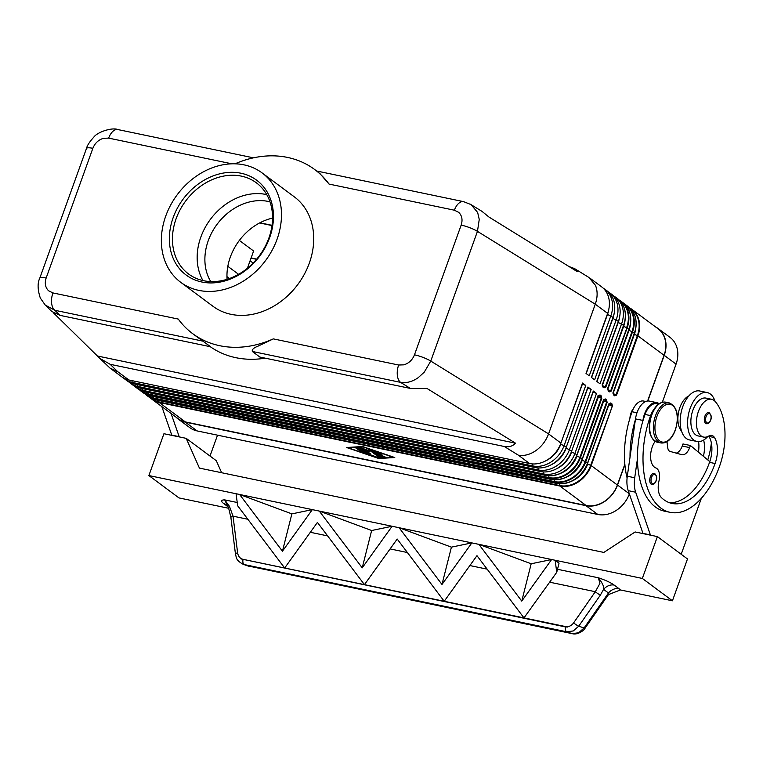 <?xml version="1.0" encoding="UTF-8"?>
<svg xmlns="http://www.w3.org/2000/svg" width="763" height="763" viewBox="0 0 763 763"><rect width="100%" height="100%" fill="white"/><g stroke="black" fill="none" stroke-linecap="round" stroke-linejoin="round"><path stroke-width="1.14" d="M210.76 281.576A52.265 42.232 126.6 0 1 208.261 240.65A52.265 42.232 126.6 0 1 268.252 201.432A52.265 42.232 126.6 0 1 269.997 201.833M99.896 358.448L110.082 368.147L117.702 371.657L110.187 364.313L99.896 358.448L53.276 312.677M44.426 304.227L51.77 311.447L60.096 315.386L210.636 346.774L195.814 335.978M45.198 305.028L54.86 310.283L203.111 341.185M603.848 386.994L605.841 387.089L627.157 327.88A27.268 22.032 -53.4 0 0 621.158 301.356A27.268 22.032 -53.4 0 0 619.289 300.136L622.951 302.682A27.268 22.032 126.6 0 1 628.95 329.215L607.634 388.415L608.245 390.999L609.399 391.848A0.906 0.734 -53.4 0 0 609.198 390.961L609.198 390.961A0.906 0.734 -53.4 0 0 608.95 390.856M603.886 387.013L602.675 386.116A0.906 0.734 126.6 0 1 602.875 387.003L604.019 387.852A0.906 0.734 -53.4 0 0 603.819 386.975L603.819 386.975A0.906 0.734 -53.4 0 0 603.581 386.86M609.227 390.99L611.211 391.076L632.527 331.876A27.268 22.032 -53.4 0 0 626.528 305.343A27.268 22.032 -53.4 0 0 624.668 304.132M608.025 390.103A0.906 0.734 126.6 0 1 608.245 390.999M614.596 394.976L616.59 395.072L637.906 335.873L637.382 335.596L616.065 394.795L613.109 393.603M614.635 394.996L613.423 394.099A0.906 0.734 126.6 0 1 613.624 394.986L614.768 395.844A0.906 0.734 -53.4 0 0 614.568 394.957L614.568 394.957A0.906 0.734 -53.4 0 0 614.329 394.853M597.982 396.789L601.254 398.114L600.119 396.493A0.906 0.734 -53.4 0 0 601.158 395.806L600.014 394.957A0.906 0.734 126.6 0 1 598.965 395.644L598.192 395.73L576.876 454.929L574.901 453.47A27.268 22.032 126.6 0 1 543.609 473.928L142.9 390.379A27.268 22.032 126.6 0 1 135.68 387.165A27.268 22.032 126.6 0 1 134.135 385.878M603.352 400.775L606.623 402.111L605.488 400.489A0.906 0.734 -53.4 0 0 606.528 399.802L605.383 398.954A0.906 0.734 126.6 0 1 604.344 399.631L603.562 399.717L582.255 458.925L580.462 457.59L601.769 398.391L601.158 395.806M609.103 403.751A0.906 0.877 -117.8 0 1 609.351 403.818L610.858 404.476L609.503 403.932L608.979 404.876L612.002 406.097L610.858 404.476A0.906 0.734 -53.4 0 0 611.907 403.799L610.753 402.94A0.906 0.734 126.6 0 1 609.713 403.627L608.941 403.713L587.624 462.912A27.268 22.032 126.6 0 1 556.322 483.38L155.623 399.831A27.268 22.032 126.6 0 1 148.394 396.617L146.601 395.282A27.268 22.032 -53.4 0 0 153.83 398.496L554.529 482.044A27.268 22.032 -53.4 0 0 585.831 461.586L607.148 402.378L606.528 399.802M60.096 315.386L54.86 310.283A13.639 7.525 101.8 0 1 51.626 303.216A13.639 7.525 101.8 0 1 52.933 292.935L178.275 319.068A102.261 82.623 -53.4 0 0 192.677 333.66A102.261 82.623 -53.4 0 0 219.763 345.715A102.261 82.623 -53.4 0 0 273.307 338.886L257.875 346.221C253.64 347.861 251.79 349.597 252.334 351.457L400.575 382.358C406.421 383.293 412.287 381.738 418.172 377.704L424.266 372.153L430.761 361.071L477.457 231.361L595.274 304.199C597.658 297.293 597.725 291.008 595.474 285.333L588.893 277.455L574.52 268.566L577.276 271.638L488.959 217.035L482.025 211.389L470.027 204.026M569.103 266.583L574.52 268.566M461.167 225.114A13.639 2.814 -160.2 0 1 469.827 227.727A13.639 2.814 -160.2 0 1 477.457 231.361L479.25 219.429L477.657 212.496L471.076 204.618L463.608 201.661A13.639 7.525 101.8 0 0 459.469 202.739A13.639 7.525 101.8 0 0 454.386 210.207L458.725 212.372C462.025 215.633 462.836 219.878 461.167 225.114L414.471 354.824C412.401 359.974 408.854 363.312 403.837 364.838L398.648 365.019L273.307 338.886M252.334 351.457L259.849 357.046L410.389 388.434L400.575 382.358A13.639 7.525 -78.2 0 1 397.342 375.301A13.639 7.525 -78.2 0 1 398.648 365.019M463.952 201.737A13.639 7.525 101.8 0 0 463.618 201.651L316.702 171.017M314.642 169.491L320.002 173.659L329.034 184.074A102.261 82.623 -53.4 0 0 314.642 169.491A102.261 82.623 -53.4 0 0 287.546 157.426A102.261 82.623 -53.4 0 0 235.023 163.816M52.933 292.935L48.584 290.77C45.294 287.508 44.483 283.264 46.152 278.028L92.848 148.318C94.917 143.167 98.456 139.829 103.472 138.303L108.67 138.122A13.639 7.525 -78.2 0 1 113.754 130.654A13.639 7.525 -78.2 0 1 117.893 129.567A13.639 7.525 -78.2 0 1 117.95 129.576M210.283 346.707A102.261 82.623 -53.4 0 0 235.881 357.694A102.261 82.623 -53.4 0 0 265.266 358.171M410.389 388.434L427.194 388.586L515.511 443.179C512.564 446.279 508.835 447.385 504.314 446.498L110.187 364.313M504.314 446.498L518.401 455.206C524.238 456.14 530.104 454.586 535.998 450.542C541.806 446.317 546.003 440.776 548.578 433.899L430.761 361.071A13.639 2.814 -160.2 0 0 423.131 357.437A13.639 2.814 -160.2 0 0 414.471 354.824M655.14 441.376A15.909 8.774 101.8 0 0 650.601 457.037A15.909 8.774 101.8 0 0 655.837 467.938A11.359 6.266 -78.2 0 1 659.003 480.862A15.909 8.774 101.8 0 0 661.521 497.714A63.625 35.117 101.8 0 0 672.012 503.446A63.625 35.117 101.8 0 0 715.093 463.522A22.728 12.542 101.8 0 0 714.511 437.571A11.359 6.266 101.8 0 0 711.745 435.425A11.359 6.266 101.8 0 0 708.751 436.035A19.313 10.663 -78.2 0 1 703.639 437.075L698.078 435.911A19.313 10.663 -78.2 0 1 694.387 433.642A19.313 10.663 -78.2 0 1 692.556 411.181A19.313 10.663 -78.2 0 1 705.956 398.095L711.526 399.259A19.313 10.663 -78.2 0 1 715.217 401.529A53.753 29.662 -78.2 0 1 719.395 466.708A72.714 40.134 -78.2 0 1 670.162 512.345A72.714 40.134 -78.2 0 1 650.61 415.606A17.044 9.404 -78.2 0 1 654.206 408.949M703.639 437.075A19.313 10.663 -78.2 0 1 699.948 434.805A19.313 10.663 -78.2 0 1 698.116 412.344A19.313 10.663 -78.2 0 1 711.526 399.259M670.162 512.345L664.592 511.191A72.714 40.134 -78.2 0 1 637.448 458.735A72.714 40.134 -78.2 0 1 642.799 421.29A72.714 40.134 -78.2 0 1 645.04 414.452A17.044 9.404 -78.2 0 1 652.527 404.419A17.044 9.404 -78.2 0 1 656.581 403.751L658.488 404.152M629.895 418.305A11.359 6.266 -78.2 0 1 631.03 412.964A11.359 6.266 -78.2 0 1 633.5 408.443M681.54 431.095A19.313 10.663 -78.2 0 1 681.397 430.933A19.313 10.663 -78.2 0 1 678.631 411.953A19.313 10.663 -78.2 0 1 688.884 395.902M627.091 477.943A72.714 40.134 -78.2 0 1 632.06 411.743A17.044 9.404 -78.2 0 1 639.547 401.71A17.044 9.404 -78.2 0 1 643.6 401.042L645.746 401.491M707.73 436.56A24.998 13.791 -78.2 0 1 696.915 441.472A24.998 13.791 -78.2 0 1 693.729 440.013A24.998 13.791 -78.2 0 1 689.256 411.162A24.998 13.791 -78.2 0 1 707.12 392.535A24.998 13.791 -78.2 0 1 710.305 393.994A24.998 13.791 -78.2 0 1 715.074 401.367M707.12 392.535L699.7 390.99A24.998 13.791 101.8 0 0 681.836 409.607A24.998 13.791 101.8 0 0 686.309 438.467A24.998 13.791 101.8 0 0 689.494 439.927L696.915 441.472M708.741 412.602C711.259 414.509 711.908 417.027 710.696 420.146C709.552 422.826 708.121 424.018 706.424 423.723A5.684 3.138 -78.2 0 1 704.898 416.169A5.684 3.138 -78.2 0 1 708.741 412.602A5.684 3.138 -78.2 0 1 709.466 412.936M654.177 473.356C656.685 475.263 657.344 477.781 656.132 480.9C654.978 483.58 653.557 484.772 651.86 484.476A5.684 3.138 -78.2 0 1 650.334 476.923A5.684 3.138 -78.2 0 1 654.177 473.356A5.684 3.138 -78.2 0 1 654.902 473.689M243.006 559.699A4.549 2.508 101.8 0 0 242.996 562.703A4.549 2.508 101.8 0 0 244.351 564.582L566.833 631.821A4.549 2.508 -78.2 0 1 565.478 629.933A4.549 2.508 -78.2 0 1 565.488 626.938L242.892 559.298C239.935 558.43 238.18 556.256 237.608 552.793L233.039 516.17A4.549 1.307 172.9 0 0 231.065 517.171A4.549 1.307 172.9 0 0 230.903 517.581L235.481 554.205A4.549 1.307 172.9 0 0 235.49 554.253M237.608 552.793A4.549 1.307 172.9 0 0 235.633 553.795A4.549 1.307 172.9 0 0 235.481 554.205C236.654 557.715 235.462 559.908 242.92 564.162L248.509 566.156A4.549 2.508 101.8 0 0 248.681 566.203A4.549 2.508 101.8 0 0 248.69 566.203A4.549 2.508 101.8 0 0 248.881 566.232M572.641 633.719A4.549 2.508 -78.2 0 1 572.374 633.691A4.549 2.508 -78.2 0 1 572.364 633.691A4.549 2.508 -78.2 0 1 572.193 633.643L566.833 631.821L573.28 630.953L578.736 626.175A4.549 0.792 -145.2 0 1 576.246 624.811A4.549 0.792 -145.2 0 1 573.633 622.856C571.458 625.746 568.836 627.005 565.764 626.614L567.662 627.033L565.488 626.938M608.559 594.549L620.433 589.961L619.041 588.702A11.359 9.185 -53.4 0 0 613.462 589.303A11.359 9.185 -53.4 0 0 608.454 592.994L607.796 595.512L585.097 628.121A4.549 0.792 -145.2 0 1 584.096 627.987L578.736 626.175L600.424 595.026A4.549 0.792 -145.2 0 1 597.934 593.662A4.549 0.792 -145.2 0 1 595.312 591.707L573.633 622.856M619.041 588.702L614.167 585.087A11.359 9.185 -53.4 0 0 608.588 585.688A11.359 9.185 -53.4 0 0 603.581 589.37L608.454 592.994L584.096 627.987L578.64 632.765L572.193 633.643L247.069 565.736L572.374 633.691M585.116 627.959A4.549 0.792 -145.2 0 1 585.097 628.111C584.649 630.019 577.601 635.283 572.364 633.691M247.841 519.26L233.039 516.17L229.415 506.241L224.703 499.889C220.85 499.889 220.583 501.167 223.902 503.714L228.118 506.851M614.167 585.087C610.514 582.465 605.269 580.042 598.421 577.81L599.89 583.485L595.312 591.707L549.646 582.188M227.078 279.315A52.265 42.232 126.6 0 1 272.544 218.113M244.007 164.856A68.174 55.079 126.6 0 1 262.071 172.896A68.174 55.079 126.6 0 1 272.162 250.207A68.174 55.079 126.6 0 1 198.819 290.379A68.174 55.079 126.6 0 1 180.755 282.339A68.174 55.079 126.6 0 1 170.674 205.028A68.174 55.079 126.6 0 1 244.007 164.856M262.071 172.896L294.308 196.844A68.174 55.079 126.6 0 1 304.399 274.155A68.174 55.079 126.6 0 1 231.065 314.337A68.174 55.079 126.6 0 1 213.001 306.297L180.755 282.339M201.833 282.014A59.085 47.735 126.6 0 1 173.182 217.56A59.085 47.735 126.6 0 1 240.994 173.23A59.085 47.735 126.6 0 1 269.644 237.674A59.085 47.735 126.6 0 1 201.833 282.014M203.664 280.717A56.805 45.904 126.6 0 1 188.614 274.022A56.805 45.904 126.6 0 1 180.202 209.596A56.805 45.904 126.6 0 1 241.318 176.119A56.805 45.904 126.6 0 1 256.368 182.815A56.805 45.904 126.6 0 1 264.78 247.241A56.805 45.904 126.6 0 1 203.664 280.717M202.929 280.555A56.805 45.904 126.6 0 1 200.831 237.112A56.805 45.904 126.6 0 1 266.039 194.479A56.805 45.904 126.6 0 1 266.764 194.641M375.148 451.324L376.235 452.125M378.601 453.88L379.564 454.605M380.871 456.636L373.288 450.914L380.384 453.375L376.216 452.182L378.467 453.861L382.864 455.225L379.545 454.653L381.796 456.331L385.344 457.066L382.73 457.266L380.871 456.636L381.157 455.854M382.292 456.303L384.085 456.369M379.545 454.653L379.736 454.119M355.997 448.167L357.857 448.549L362.835 452.335L360.832 451.753L356.092 447.919M392.916 457.161L363.217 446.984L348.405 447.871L378.105 458.038L393.002 456.932M348.405 447.871L348.586 447.366M378.725 458.506L346.545 447.49L362.597 446.527L394.776 457.542L378.725 458.506L378.906 457.991M365.782 453.451L358.467 448.015L360.327 448.406L367.327 453.613L377.933 457.504L366.717 453.899L365.782 453.451L366.068 452.669M369.588 451.715L364.58 449.483L370.293 453.727L368.443 453.346L360.918 447.671L367.756 450.351L368.348 449.216L370.341 449.798L380.403 457.361L378.4 456.779L370.141 450.647L369.588 451.715L370.417 449.855M370.141 450.647L370.427 449.865M362.978 448.224L364.6 449.426M367.938 450.008L369.883 450.876M624.849 464.19L617.362 485.001A27.268 22.032 126.6 0 1 586.06 505.468L185.352 421.92A27.268 22.032 126.6 0 1 178.132 418.706L151.98 399.278A27.268 22.032 -53.4 0 0 159.2 402.492L559.908 486.041A0.906 0.505 -78.2 0 1 559.689 485.564L158.99 402.015A27.001 21.822 126.6 0 1 151.15 398.305M471.858 542.894L478.897 544.362L471.858 542.894L441.987 584.468L451.419 547.147L471.858 542.894L392.087 526.26L399.125 527.729L441.987 584.468M551.63 559.527L555.149 560.261L551.63 559.517L521.758 601.101L531.182 563.771L551.63 559.527L478.897 544.362L521.758 601.101M239.515 494.443L236.044 493.718L239.592 494.462L282.453 551.21L312.325 509.636L319.354 511.096L312.325 509.627L291.876 513.88L282.453 551.21M319.287 511.076L362.225 567.844L392.115 526.26M555.149 560.252L556.742 572.307L523.981 617.906L476.97 555.674L444.209 601.273L397.199 539.04L364.447 584.639L317.427 522.407L284.675 568.006L237.665 505.783L236.072 493.737L148.88 475.559L163.94 433.718L186.201 438.353L216.301 460.709L221.642 472.736M241.003 558.926L567.662 627.033M242.892 559.298L565.764 626.614M451.419 547.147L399.059 527.7M371.648 530.514L392.087 526.26L319.354 511.096L371.648 530.514L362.225 567.844M531.182 563.771L478.821 544.334M291.876 513.88L239.592 494.472L312.353 509.627M556.742 572.307L559.05 563.161L555.149 560.261L642.341 578.44L657.401 536.599L687.492 558.955L672.432 600.796L642.341 578.44M186.201 438.353L199.429 468.101L603.838 552.422L635.14 531.964L657.401 536.599M620.433 589.961L672.432 600.796M228.719 508.282L178.971 497.915L148.88 475.559M557.505 569.284L598.421 577.81C602.636 583.323 604.353 587.176 603.581 589.37L600.424 595.026M226.916 505.058A11.359 9.185 -53.4 0 0 226.811 504.982A11.359 9.185 -53.4 0 0 223.902 503.714M230.912 517.581L228.585 507.91L224.703 499.889L237.226 502.502M171.856 435.368L161.832 406.593M701.331 498.382L681.197 554.281M650.477 535.159L635.665 492.221A22.728 12.542 -78.2 0 1 634.721 477.762L637.448 458.735M210.006 456.036L217.522 435.168M171.036 413.432L179.276 436.913M171.437 435.053L178.857 436.598M664.058 355.3L637.906 335.873A27.268 22.032 -53.4 0 0 631.907 309.339L658.059 328.767A27.268 22.032 126.6 0 1 664.058 355.3L647.596 401.014M655.77 327.069A27.497 22.213 126.6 0 1 658.192 328.586A27.497 22.213 126.6 0 1 664.239 355.339L647.806 400.995M642.799 421.29L642.923 420.442A18.178 10.033 -78.2 0 1 656.819 402.645L649.399 401.1A18.178 10.033 101.8 0 0 635.503 418.897L627.3 476.217A22.728 12.542 101.8 0 0 628.245 490.666L643.056 533.614M666.996 441.748L667.72 447.633A6.819 3.758 101.8 0 0 670.067 451.419L681.731 454.662A11.359 6.266 101.8 0 0 681.95 454.719A11.359 6.266 101.8 0 0 689.647 447.585L690.401 445.497L682.98 443.952L682.227 446.04A11.359 6.266 -78.2 0 1 676.199 453.127M650.057 534.844L642.637 533.299M690.401 445.497L709.79 461.615A22.728 12.542 101.8 0 0 708.951 436.407A11.359 6.266 101.8 0 0 708.713 436.054M656.819 402.645A18.178 10.033 -78.2 0 1 659.127 403.694M669.275 502.664A63.625 35.117 101.8 0 0 709.533 462.359A22.728 12.542 101.8 0 0 709.79 461.615M630.028 457.19A72.714 40.134 -78.2 0 1 635.379 419.736M711.374 442.988A53.753 29.662 -78.2 0 1 707.768 459.927M703.429 456.322A22.728 12.542 101.8 0 0 703.648 440.06M698.441 452.182A22.728 12.542 101.8 0 0 698.612 441.634M624.897 464.629L617.544 485.039A27.497 22.213 126.6 0 1 585.984 505.678L185.285 422.13A27.497 22.213 126.6 0 1 177.998 418.887A27.497 22.213 126.6 0 1 175.843 417.008M662.341 402.235L676.066 364.123A27.497 22.213 -53.4 0 0 670.009 337.37L658.192 328.586M603.18 288.137A27.268 22.032 126.6 0 1 604.859 289.244A27.268 22.032 126.6 0 1 610.858 315.777L589.236 375.816L586.013 373.422L607.634 313.383L595.274 304.199L548.578 433.899L560.929 443.084L582.55 383.045L585.774 385.439L564.162 445.478A27.268 22.032 126.6 0 1 532.86 465.945L132.152 382.397A27.268 22.032 126.6 0 1 124.932 379.182A27.268 22.032 126.6 0 1 123.387 377.895M239.363 240.421L253.612 251.008L247.393 268.28M272.019 225.323L259.897 222.796M259.592 222.958L271.99 225.543M256.702 259.115L251.113 257.951M515.511 443.179L97.702 356.063M110.082 368.147L121.708 376.788A27.268 22.032 -53.4 0 0 128.928 380.003L529.636 463.551A27.268 22.032 -53.4 0 0 560.929 443.084M613.919 296.12A27.268 22.032 126.6 0 1 615.607 297.227A27.268 22.032 126.6 0 1 621.607 323.76L599.985 383.799L596.761 381.405L618.383 321.366A27.268 22.032 -53.4 0 0 612.384 294.833L610.228 293.24A27.268 22.032 126.6 0 1 616.227 319.764L594.615 379.802L591.392 377.408L613.004 317.37A27.268 22.032 -53.4 0 0 607.005 290.837L604.859 289.244M124.932 379.182L127.078 380.775A27.268 22.032 -53.4 0 0 134.307 383.989L535.006 467.538A27.268 22.032 -53.4 0 0 566.308 447.08L587.92 387.041L591.144 389.435L569.532 449.474A27.268 22.032 126.6 0 1 538.23 469.932L137.531 386.383A27.268 22.032 126.6 0 1 130.301 383.169A27.268 22.032 126.6 0 1 128.766 381.881M130.301 383.169L132.457 384.771A27.268 22.032 -53.4 0 0 139.677 387.986L540.385 471.534A27.268 22.032 -53.4 0 0 571.678 451.067L593.299 391.028L596.523 393.422L574.901 453.47L571.544 452.106A24.664 19.924 126.6 0 1 556.513 468.806M582.207 383.989L585.774 385.439M587.586 387.986L591.144 389.435M592.956 391.982L596.523 393.422M625.364 304.838A27.001 21.822 126.6 0 1 632.002 331.6L634.435 333.364C637.992 322.005 635.96 313.116 628.321 306.678A27.268 22.032 126.6 0 1 634.32 333.212L612.994 393.346M607.634 388.415L607.625 389.359M618.04 322.31L623.686 325.381C627.253 314.022 625.212 305.124 617.572 298.695A27.268 22.032 126.6 0 1 623.571 325.219L602.245 385.363M607.634 313.383A27.268 22.032 -53.4 0 0 601.635 286.85L590.009 278.209M608.55 292.134A27.268 22.032 126.6 0 1 610.228 293.24M251.037 258.161L256.54 259.306M177.998 418.887L189.815 427.671A27.497 22.213 -53.4 0 0 197.102 430.914L597.81 514.462A27.497 22.213 -53.4 0 0 629.341 493.909M634.11 334.261L634.368 334.375A24.664 19.924 -53.4 0 0 635.837 327.976M628.741 330.274L628.989 330.389A24.664 19.924 -53.4 0 0 630.467 323.979M623.361 326.278L623.619 326.392A24.664 19.924 -53.4 0 0 625.088 319.993M596.952 381.538L618.24 322.396A24.664 19.924 -53.4 0 0 619.585 317.055M612.66 318.314L612.87 318.409A24.664 19.924 -53.4 0 0 614.215 313.059M607.291 314.327L607.501 314.413A24.664 19.924 -53.4 0 0 608.836 309.072M92.848 148.318A13.639 2.814 -160.2 0 0 87.201 147.946A13.639 2.814 -160.2 0 0 86.467 148.489L39.771 278.199A13.639 2.814 -160.2 0 0 39.743 278.295M46.152 278.028A13.639 2.814 -160.2 0 0 40.506 277.656A13.639 2.814 -160.2 0 0 39.771 278.19C37.397 283.025 37.578 289.635 40.315 298.047L45.217 305.038M602.369 384.542L623.686 325.381L602.369 384.581L602.675 386.116M607.749 388.529L629.036 329.397L626.938 327.747L605.317 386.812L602.36 385.62M609.265 390.999L608.044 390.112L607.749 388.567L629.036 329.397C632.622 318.018 630.581 309.12 622.951 302.682M607.71 389.502L628.989 330.389L632.002 331.6L610.696 390.809L607.739 389.607M613.118 392.525L634.435 333.364L613.118 392.564L613.423 394.109M598.965 395.644L600.119 396.493L598.965 395.644M576.656 455.978L598.755 395.94M551.449 475.759A27.001 21.822 -53.4 0 0 576.962 455.11L598.297 395.835M601.769 398.391L601.254 398.114L579.937 457.323A27.001 21.822 126.6 0 1 548.94 477.581L148.241 394.032A27.001 21.822 126.6 0 1 140.402 390.322M556.818 479.746A27.001 21.822 -53.4 0 0 582.341 459.107L582.255 458.925A27.268 22.032 126.6 0 1 550.953 479.383L549.16 478.058A27.268 22.032 -53.4 0 0 580.462 457.59L576.923 456.102A24.664 19.924 126.6 0 1 560.91 473.222M150.435 395.892A0.906 0.505 101.8 0 1 150.368 395.892L143.024 392.621A27.268 22.032 126.6 0 0 150.244 395.835A0.906 0.505 101.8 0 0 150.368 395.892L551.067 479.441A0.906 0.505 101.8 0 1 550.953 479.383L150.244 395.835L148.451 394.509L549.16 478.058A0.906 0.505 -78.2 0 1 548.94 477.581L548.75 475.845M143.024 392.621L139.524 389.845A27.268 22.032 -53.4 0 0 141.231 391.285A27.268 22.032 -53.4 0 0 148.451 394.509A0.906 0.505 -78.2 0 1 148.241 394.032L148.07 392.544M604.344 399.631L605.488 400.489L604.344 399.631M582.026 459.975L604.134 399.936M582.36 459.04L603.943 399.488M607.148 402.378L606.623 402.111L585.307 461.31A27.001 21.822 126.6 0 1 554.32 481.577A0.906 0.505 101.8 0 0 554.529 482.044L556.322 483.38A0.906 0.505 -78.2 0 0 556.513 483.437M554.119 479.841L554.32 481.577L153.611 398.028A0.906 0.505 101.8 0 0 153.83 398.496L155.623 399.831A0.906 0.505 -78.2 0 0 155.738 399.879L148.394 396.617M566.289 477.218A24.664 19.924 126.6 0 0 582.293 460.089L587.729 463.027L609.046 403.827M586.06 505.468L559.908 486.041A27.268 22.032 -53.4 0 0 591.201 465.573L612.298 406.24L590.686 465.306A27.001 21.822 126.6 0 1 559.689 485.564L559.498 483.828M617.362 485.001L591.201 465.573L587.672 464.085A24.664 19.924 126.6 0 1 571.659 481.205M185.352 421.92L159.2 402.492A0.906 0.505 -78.2 0 1 158.99 402.015L158.818 400.527M562.197 483.742A27.001 21.822 -53.4 0 0 587.71 463.093L609.322 403.484M651.783 414.996A20.448 11.283 -78.2 0 1 665.622 402.158C659.671 401.586 654.873 405.868 651.249 415.005C647.282 429.331 649.294 438.401 657.277 442.197A20.448 11.283 -78.2 0 1 651.783 414.996M669.332 402.931C677.315 406.736 679.328 415.797 675.369 430.122C671.736 439.259 666.948 443.541 660.987 442.969A20.448 11.283 -78.2 0 1 655.493 415.768A20.448 11.283 -78.2 0 1 669.332 402.931L665.622 402.158M656.953 416.36A19.313 10.663 -78.2 0 1 672.489 405.363A19.313 10.663 -78.2 0 1 675.226 429.931A19.313 10.663 -78.2 0 1 659.69 440.928A19.313 10.663 -78.2 0 1 656.953 416.36M645.04 414.452L650.61 415.606M632.06 411.743L636.991 412.773M709.905 413.928A4.769 2.632 101.8 0 0 706.071 416.646A4.769 2.632 101.8 0 0 706.748 422.712A4.769 2.632 101.8 0 0 710.582 419.993A4.769 2.632 101.8 0 0 709.905 413.928M655.341 474.681A4.769 2.632 101.8 0 0 651.507 477.4A4.769 2.632 101.8 0 0 652.174 483.465A4.769 2.632 101.8 0 0 656.018 480.747A4.769 2.632 101.8 0 0 655.341 474.681M310.331 532.288L327.613 535.893M390.103 548.921L407.385 552.526M469.874 565.555L487.156 569.16M382.73 457.266L383.026 456.427M360.832 451.753L361.118 450.971M366.717 453.899L366.927 453.308M378.4 456.779L378.686 455.997M368.443 453.346L368.72 452.564M634.721 477.762L627.3 476.217M642.923 420.442L635.503 418.897M635.665 492.221L628.245 490.666M689.647 447.585L682.227 446.04M709.533 462.359L715.093 463.522M708.951 436.407L714.511 437.571M629.294 493.775L617.544 485.039M676.066 364.123L664.239 355.339M329.034 184.074L454.386 210.207M108.67 138.122L231.895 163.816M229.501 278.495L226.954 276.607M238.571 274.308L227.822 266.325M128.928 380.003L117.702 371.657M529.636 463.551L518.401 455.206M610.753 402.94L608.941 403.713M612.517 406.374L611.907 403.799M155.814 399.888A0.906 0.505 -78.2 0 1 155.738 399.879L556.437 483.427C570.533 484.782 580.967 477.991 587.739 463.065M150.282 397.838A27.268 22.032 -53.4 0 0 151.98 399.278L150.273 397.838M608.731 404.771L587.396 463.961M614.768 395.844L616.59 395.072M613.004 392.411L613.624 394.986M609.399 391.848L611.211 391.076M604.019 387.852L605.841 387.089M602.265 384.428L602.875 387.003M618.383 321.366L612.87 318.409L591.573 377.551M613.004 317.37L607.501 314.413L586.203 373.555M566.308 447.08L560.795 444.123A24.664 19.924 126.6 0 1 545.764 460.814M571.678 451.067L566.175 448.11A24.664 19.924 126.6 0 1 551.144 464.81M600.014 394.957L598.192 395.73M605.383 398.954L603.562 399.717M153.449 396.531L153.611 398.028A27.001 21.822 126.6 0 1 145.781 394.309M144.903 393.842A27.268 22.032 -53.4 0 0 146.601 395.282L144.894 393.842M603.676 399.869L582.36 459.078C575.588 473.995 565.154 480.785 551.067 479.441A0.906 0.505 101.8 0 0 551.134 479.441M145.065 391.905A0.906 0.505 -78.2 0 1 144.875 391.848A27.268 22.032 126.6 0 1 137.655 388.634L135.68 387.165M545.764 475.454A0.906 0.505 -78.2 0 1 545.574 475.397L144.875 391.848L142.9 390.379L142.71 388.615M576.981 455.044L576.876 454.929A27.268 22.032 126.6 0 1 545.574 475.397L543.609 473.928L543.38 471.925M131.961 380.632L132.152 382.397L134.307 383.989M532.631 463.942L532.86 465.945L535.006 467.538M560.576 444.028L582.417 384.085M137.33 384.628L137.531 386.383L139.677 387.986M538.01 467.929L538.23 469.932L540.385 471.534M565.955 448.015L587.787 388.071M571.325 452.011L593.166 392.068M630.734 308.824A27.001 21.822 126.6 0 1 637.382 335.596L634.368 334.375L613.08 393.498M631.907 309.339A27.268 22.032 -53.4 0 0 630.038 308.128L631.907 309.339M634.435 333.326A27.001 21.822 -53.4 0 0 635.531 318.181M629.055 329.33A27.001 21.822 -53.4 0 0 630.152 314.184M619.985 300.841A27.001 21.822 126.6 0 1 626.633 327.613L623.619 326.392L602.331 385.515M623.686 325.343A27.001 21.822 -53.4 0 0 624.783 310.198M253.125 263.054L250.083 260.793M597.81 514.462L585.984 505.678M197.102 430.914L185.285 422.13M137.655 388.634L144.989 391.896L545.698 475.444C559.784 476.799 570.219 470.008 576.99 455.082L598.573 395.501L597.877 395.863M253.478 157.836L117.893 129.567M609.027 594.053L607.787 595.512M228.604 507.958L226.926 505.068M242.92 564.162L247.069 565.736M660.987 442.969L657.277 442.197M195.805 335.987L192.677 333.66M628.321 306.678L624.659 304.122M617.572 298.695L615.607 297.227M117.95 129.596C112.543 127.144 97.492 131.865 93.82 137.13C89.567 141.813 87.116 145.599 86.477 148.489"/></g></svg>
